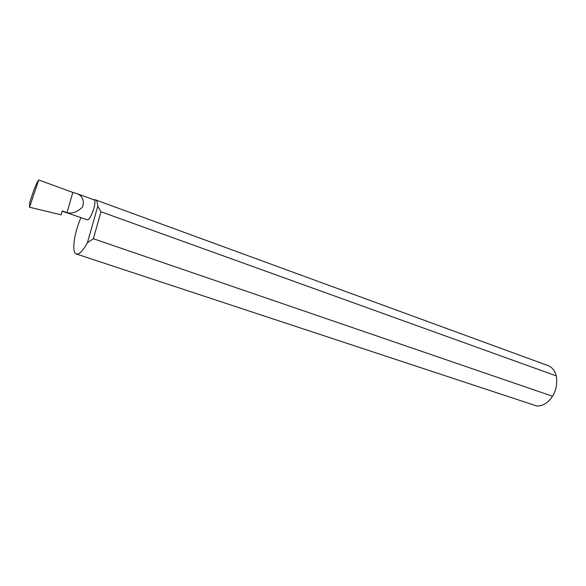 <?xml version="1.0" encoding="UTF-8"?>
<svg xmlns="http://www.w3.org/2000/svg" width="586" height="586" viewBox="0 0 586 586"><rect width="100%" height="100%" fill="white"/><g stroke="black" fill="none" stroke-linecap="round" stroke-linejoin="round"><path stroke-width="0.88" d="M66.987 212.63C72.093 214.029 77.301 212.125 82.611 206.917C84.56 199.965 82.348 195.416 75.968 193.263L72.825 192.442L66.987 212.63L62.248 210.96L61.12 214.828L29.512 207.232L38.727 179.968C37.24 181.814 35.409 185.806 33.241 191.952L29.82 202.075L29.512 207.232M75.968 193.263L93.972 199.855C97.298 200.427 91.328 219.032 87.541 219.882L62.175 211.202M80.868 217.794C73.983 233.55 71.433 252.822 76.348 254.002L536.857 406.01C542.848 406.171 548.071 402.919 552.525 396.253C556.202 390.32 557.44 383.53 556.253 375.89C554.876 370.645 552.144 367.224 548.071 365.627L95.247 199.767L93.687 199.745M556.253 375.89L100.975 211.788L97.759 206.25C97.613 202.529 96.771 200.368 95.247 199.767M76.348 254.002L77.828 254.009C80.575 253.145 83.776 249.387 87.424 242.736L93.372 238.722L100.975 211.788M38.727 179.968L72.825 192.442M552.525 396.253L93.372 238.722M97.759 206.25L87.424 242.736"/></g></svg>
